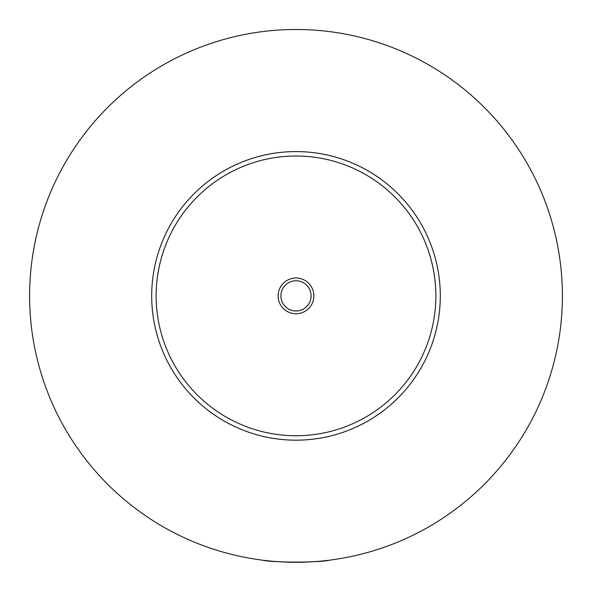 <?xml version="1.0" encoding="UTF-8"?>
<svg xmlns="http://www.w3.org/2000/svg" width="592" height="592" viewBox="0 0 592 592"><rect width="100%" height="100%" fill="white"/><g stroke="black" fill="none" stroke-linecap="round" stroke-linejoin="round"><path stroke-width="0.89" d="M262.256 560.136C270.855 562.718 321.145 562.718 329.744 560.136M313.871 295.882A17.871 17.871 0 0 0 296 278.011A17.871 17.871 0 0 0 278.129 295.882A17.871 17.871 0 0 0 296 313.753A17.871 17.871 0 0 0 313.871 295.882M280.904 295.882A15.096 15.096 0 0 0 296 310.978A15.096 15.096 0 0 0 311.096 295.882A15.096 15.096 0 0 0 296 280.786A15.096 15.096 0 0 0 280.904 295.882M440.3 295.882A144.3 144.3 0 0 1 296 440.182A144.3 144.3 0 0 1 151.7 295.882A144.3 144.3 0 0 1 296 151.582A144.3 144.3 0 0 1 440.3 295.882M562.4 295.882A266.4 266.4 0 0 1 296 562.282A266.4 266.4 0 0 1 29.6 295.882A266.4 266.4 0 0 1 296 29.482A266.4 266.4 0 0 1 562.4 295.882M435.86 295.882A139.86 139.86 0 0 0 296 156.022A139.86 139.86 0 0 0 156.14 295.882A139.86 139.86 0 0 0 296 435.742A139.86 139.86 0 0 0 435.86 295.882"/></g></svg>
